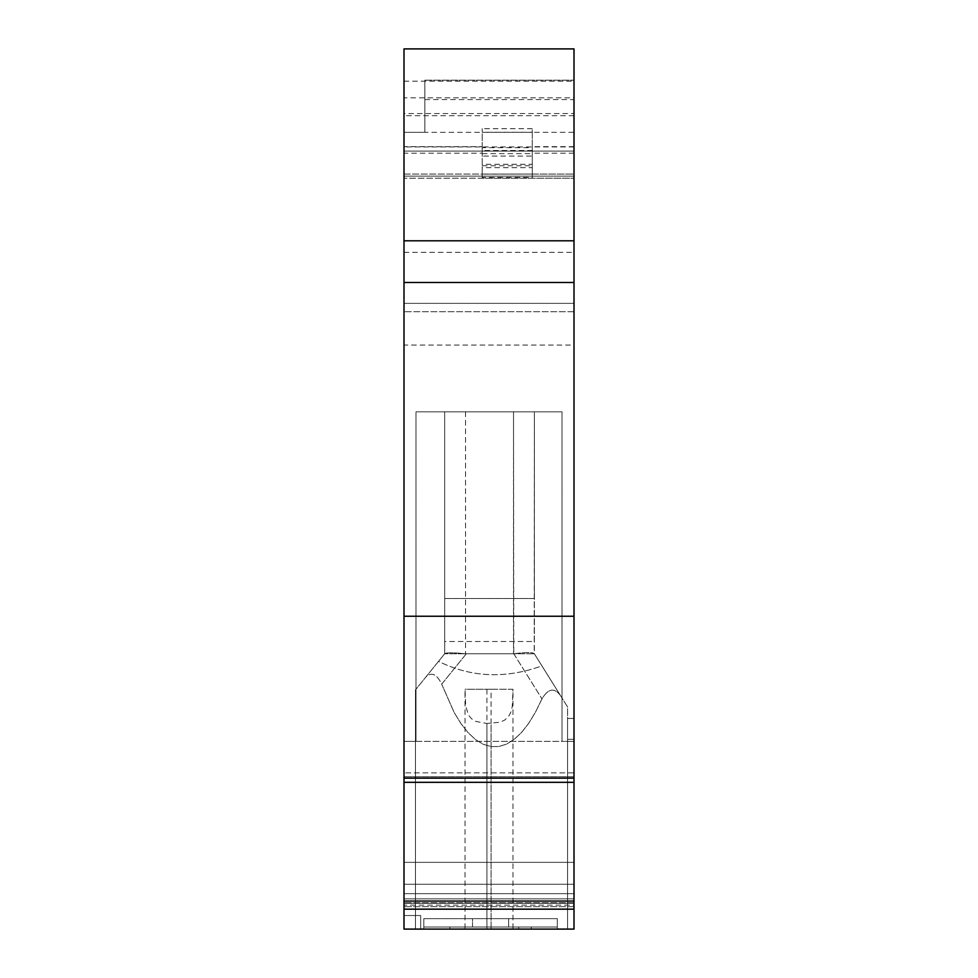 <?xml version="1.0" encoding="UTF-8"?>
<svg xmlns="http://www.w3.org/2000/svg" width="978" height="978" viewBox="0 0 978 978"><rect width="100%" height="100%" fill="white"/><g stroke="black" fill="none" stroke-linecap="round" stroke-linejoin="round"><path stroke-width="0.73" stroke-dasharray="4.89 3.67" d="M534.22 653.548L560.492 695.578L534.22 653.548L534.367 411.824L534.367 641.482L444.672 641.482L444.672 598.499L534.367 598.499L534.367 641.482L444.672 641.482L444.672 411.824L444.672 598.499L534.367 598.499L534.367 411.824L444.672 411.824L534.367 411.824L513.511 411.824L513.792 653.769C525.198 652.228 532.008 652.155 534.22 653.548L567.558 706.898L567.558 929.1L415.479 929.1L415.479 689.832L415.479 929.1L415.479 689.832L438.535 661.36C471.078 677.522 505.54 679.025 541.922 665.859L560.492 695.578C554.416 687.363 548.242 688.439 541.959 698.842L535.504 712.118L528.658 723.378L521.494 732.534L514.061 739.49L506.457 744.172L498.731 746.544L490.968 746.581L483.242 744.282L475.626 739.661L468.193 732.779L461.017 723.683L454.171 712.485L441.689 684.16L466.298 653.781L513.511 653.781L513.511 411.824L444.672 411.824L444.672 653.781L425.711 677.192C431.42 671.617 436.75 673.94 441.689 684.16L466.298 653.781L513.792 653.769C525.198 652.228 532.008 652.155 534.22 653.548L567.558 706.898L567.558 929.1L574 929.1L420.687 929.1L420.687 915.542L404 915.542L404 929.1L404 898.855L404 915.542L420.687 915.542L404 915.542L420.687 915.542L420.687 929.1L404 929.1L404 132.336L424.868 132.336L404 132.336M404 903.281L404 898.855L404 905.115L574 905.115L574 898.855L404 898.855L574 898.855L404 898.855L574 898.855L574 929.1L574 739.295L574 929.1L574 898.855L574 905.115L404 905.115L404 884.259L404 903.281L574 903.281L574 884.259L404 884.259L404 862.351L404 884.259L574 884.259L404 884.259L574 884.259L574 862.351L404 862.351L574 862.351L574 905.115L574 903.281L404 903.281M404 81.198L574 81.198L574 178.216L482.215 178.216L482.215 174.047L404 174.047L404 178.216L404 48.9L574 48.9L404 48.9L404 113.558L574 113.558L574 48.9L404 48.9M404 174.047L574 174.047L404 174.047L404 311.713L574 311.713L574 345.075L404 345.075M574 81.198L574 48.9L574 97.861L404 97.861L404 303.363L574 303.363L574 311.713L574 113.558M404 893.647L404 741.385L404 893.647L574 893.647L574 929.1L574 893.647L404 893.647M574 97.861L574 151.101L404 151.101L574 151.101L574 303.363L574 176.138L404 176.138L574 176.138L574 174.047L532.276 174.047L532.276 178.216L532.276 167.629L482.215 167.629L482.215 177.409L532.276 177.409M574 345.075L574 782.314L574 776.728L404 776.728L574 776.728L574 772.852L404 772.852L574 772.852L574 902.767L404 902.767L574 902.767L574 906.643L404 906.643L574 906.643L574 901.056L574 906.643L574 901.056L404 901.056M462.411 929.1L423.816 929.1L423.816 927.01L508.633 927.01L423.816 927.01L423.816 918.672L423.816 927.01L557.313 927.01L423.816 927.01L557.313 927.01L508.633 927.01L557.313 927.01L557.313 918.672L557.313 927.01L508.633 927.01L508.633 918.672L557.313 918.672L423.816 918.672L557.313 918.672L557.313 927.01L557.313 918.672L508.633 918.672L508.633 927.01L472.496 927.01L472.496 918.672L423.816 918.672L423.816 927.01L472.496 927.01L472.496 918.672L472.496 927.01L557.313 927.01L423.816 927.01L423.816 918.672L472.496 918.672L472.496 927.01L423.816 927.01L423.816 929.1L423.816 927.01L423.816 929.1L557.313 929.1L462.411 929.1L462.411 927.01L462.411 929.1M449.892 929.1L449.892 927.01L449.892 929.1L415.479 929.1L415.479 689.832L444.904 653.487C447.411 652.485 454.281 652.595 465.54 653.805L466.298 653.781L465.54 653.805C454.281 652.595 447.411 652.485 444.904 653.487L425.711 677.192C431.42 671.617 436.75 673.94 441.689 684.16L454.171 712.485L461.017 723.683L468.193 732.779L475.626 739.661L483.242 744.282L490.968 746.581L498.731 746.544L506.457 744.172L514.061 739.49L521.494 732.534L528.658 723.378L535.504 712.118L541.959 698.842C548.242 688.439 554.416 687.363 560.492 695.578M557.313 929.1L557.313 927.01L557.313 929.1L557.313 927.01L557.313 929.1L423.816 929.1M531.237 929.1L531.237 927.01L531.237 929.1M518.719 929.1L518.719 927.01L518.719 929.1M420.687 929.1L420.687 915.542L420.687 929.1L404 929.1L574 929.1L574 718.439L567.558 718.439L574 718.439L567.558 718.439L574 718.439L574 739.295L574 718.439L567.558 718.439L574 718.439M574 739.295L574 929.1L567.558 929.1L567.558 718.439L567.558 739.295L574 739.295L567.558 739.295L574 739.295L567.558 739.295L567.558 718.439L567.558 929.1L574 929.1L574 901.056M444.672 641.482L444.672 653.781L534.367 653.781L541.922 665.859C505.54 679.025 471.078 677.522 438.535 661.36L444.672 653.781L534.367 653.781L534.367 411.824L444.672 411.824L444.672 641.482M574 174.047L574 178.216L404 178.216L482.215 178.216L482.215 177.409M482.215 174.047L532.276 174.047L482.215 174.047L482.215 167.629M532.276 174.047L482.215 174.145M532.276 174.145L532.276 167.629M574 153.191L532.276 153.191L532.276 164.292L482.215 164.292L482.215 153.191L404 153.191M482.215 164.292L482.215 128.693L482.215 146.688L404 146.688M482.215 153.191L482.215 146.688M532.276 153.191L532.276 128.693L532.276 132.226L482.215 132.226M532.276 128.693L482.215 128.693M532.276 164.292L532.276 132.226M574 115.685L404 115.685M574 146.688L532.276 146.688M574 616.238L404 616.238M574 311.713L404 311.713L574 311.713L574 303.363L404 303.363M574 741.385L574 893.647L574 741.385L562.008 741.385L562.008 411.824L415.992 411.824L415.992 741.385L404 741.385L562.008 741.385L562.008 411.824L415.992 411.824L415.992 741.385L562.008 741.385L562.008 411.824L415.992 411.824L415.992 741.385L415.992 411.824L562.008 411.824L562.008 741.385L574 741.385M482.215 176.138L532.276 176.138L482.215 176.138L482.215 150.514L532.276 150.514L532.276 176.138L532.276 156.052L482.215 156.052L482.215 176.138M482.215 153.644L532.276 153.644L532.276 147.654L482.215 147.654L482.215 156.052M482.215 147.654L482.215 150.514M532.276 156.052L532.276 153.644M532.276 147.654L532.276 150.514M574 146.932L404 146.932M482.215 165.734L532.276 165.734M574 778.158L404 778.158M574 782.314L404 782.314M465.015 692.583L465.015 929.1L491.09 929.1L486.91 929.1L486.91 723.488L475.858 721.422L471.738 718.928L468.719 715.444L465.711 706.446L465.027 689.233L512.973 689.233L512.289 706.446L510.981 711.862L508.536 716.532L504.599 720.138L500.174 722.167L486.91 723.488M465.015 929.1L486.91 929.1L486.91 689.233L465.027 689.233M512.973 689.233L491.09 689.233L491.09 929.1L512.985 929.1L491.09 929.1L491.09 723.488M574 929.1L404 929.1M508.633 927.01L508.633 918.672L508.633 927.01M491.09 689.233L486.91 689.233M574 909.161L404 909.161M404 252.348L574 252.348M424.868 132.336L424.868 80.184L424.868 132.336L574 132.336M424.868 80.184L574 80.184L424.868 80.184M424.868 99.573L574 99.573M513.792 653.769L541.959 698.842L513.792 653.769M415.479 689.832L415.479 929.1M465.54 411.824L465.54 653.805L465.54 411.824M444.672 411.824L444.672 653.781M512.985 692.583L512.985 929.1"/><path stroke-width="1.47" d="M404 909.161L404 929.1L574 929.1L574 909.161L404 909.161L404 282.508L574 282.508L574 48.9L404 48.9L404 282.508M404 311.713L404 303.363M404 48.9L404 97.861M404 132.336L404 113.558M404 616.238L574 616.238L574 778.158L404 778.158M574 778.158L574 782.314L404 782.314M574 616.238L574 282.508M574 782.314L574 901.056L404 901.056M574 901.056L574 909.161M420.687 929.1L557.313 929.1M574 739.295L574 718.439M574 240.796L404 240.796M574 929.1L404 929.1M449.892 929.1L423.816 929.1"/></g></svg>
